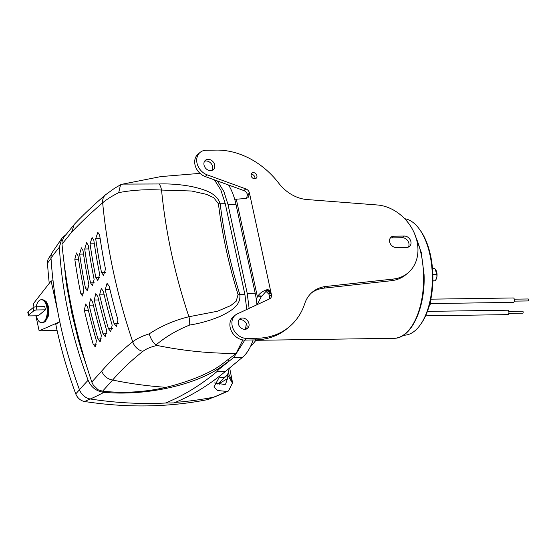 <?xml version="1.0" encoding="UTF-8"?>
<svg xmlns="http://www.w3.org/2000/svg" width="556" height="556" viewBox="0 0 556 556"><rect width="100%" height="100%" fill="white"/><g stroke="black" fill="none" stroke-linecap="round" stroke-linejoin="round"><path stroke-width="0.83" d="M266.317 289.898L266.623 289.815C268.291 289.474 269.584 290.051 270.501 291.546L271.099 293.102L268.972 294.277L266.011 291.4L266.317 289.898C262.682 291.233 259.923 293.207 258.033 295.827L257.421 296.848L261.23 296.793L266.011 291.4M246.551 198.36L247.462 194.795L249.595 193.669L248.032 197.741L244.987 198.568L236.307 199.194L257.421 296.848L256.253 299.1M234.688 199.256L236.307 199.194M257.15 304.653L261.23 296.793M247.462 194.795L247.455 194.753A4.9 3.941 50.4 0 0 243.82 190.562L245.835 188.894L207.2 174.855A13.726 11.03 -129.6 0 1 197.359 164.43A13.726 11.03 -129.6 0 1 200.139 152.372A13.726 11.03 -129.6 0 1 206.151 150.252L216.333 150.099A73.517 59.075 -129.6 0 1 278.688 183.126A36.759 29.537 50.4 0 0 307.058 199.548L377.274 204.976A40.192 32.297 -129.6 0 1 414.095 232.61A40.192 32.297 -129.6 0 1 407.889 273.003L405.873 274.678A40.192 32.297 -129.6 0 1 391.271 280.717L323.835 288.147A36.759 29.537 50.4 0 0 311.52 292.866M407.889 273.003A40.192 32.297 -129.6 0 1 393.287 279.042L325.851 286.479A36.759 29.537 50.4 0 0 312.5 292.004A36.759 29.537 50.4 0 0 304.737 303.625A73.517 59.075 -129.6 0 1 289.21 326.865A73.517 59.075 -129.6 0 1 257.018 338.25L246.829 338.402A13.726 11.03 -129.6 0 1 233.464 329.465A13.726 11.03 -129.6 0 1 235.334 315.134A13.726 11.03 -129.6 0 1 237.266 313.918L269.604 298.843A4.9 3.941 -129.6 0 0 270.299 298.412A4.9 3.941 -129.6 0 0 271.411 294.576L249.47 193.085L247.455 194.753M243.82 190.562L205.185 176.53A13.726 11.03 -129.6 0 1 195.344 166.098A13.726 11.03 -129.6 0 1 198.124 154.047L200.139 152.372M289.21 326.865L287.195 328.533A73.517 59.075 -129.6 0 1 255.002 339.918L244.814 340.07A13.726 11.03 -129.6 0 1 231.449 331.133A13.726 11.03 -129.6 0 1 233.318 316.809L235.334 315.134M251.131 175.745A3.336 2.676 -129.6 0 1 251.889 173.138A3.336 2.676 -129.6 0 1 256.08 173.993A3.336 2.676 -129.6 0 1 256.142 178.267A3.336 2.676 -129.6 0 1 253.223 178.427A3.336 2.676 -129.6 0 1 251.131 175.745M214.644 164.91A6.13 4.921 -129.6 0 1 213.247 169.705A6.13 4.921 -129.6 0 1 205.546 168.127A6.13 4.921 -129.6 0 1 205.428 160.267A6.13 4.921 -129.6 0 1 210.793 159.968A6.13 4.921 -129.6 0 1 214.644 164.91M393.759 236.203L404.365 236.05A6.13 4.921 -129.6 0 1 410.335 240.039A6.13 4.921 -129.6 0 1 409.501 246.433A6.13 4.921 -129.6 0 1 406.818 247.378L396.206 247.538A6.13 4.921 -129.6 0 1 390.242 243.549A6.13 4.921 -129.6 0 1 391.077 237.148A6.13 4.921 -129.6 0 1 393.759 236.203L391.744 237.871L402.349 237.718A6.13 4.921 -129.6 0 1 407.916 240.998A6.13 4.921 -129.6 0 1 408.354 247.1M238.336 323.745A6.13 4.921 -129.6 0 1 239.733 318.949A6.13 4.921 -129.6 0 1 247.434 320.527A6.13 4.921 -129.6 0 1 247.552 328.381A6.13 4.921 -129.6 0 1 242.18 328.679A6.13 4.921 -129.6 0 1 238.336 323.745M245.835 188.894A4.9 3.941 -129.6 0 1 249.47 193.085M251.152 174.299A3.336 2.676 -129.6 0 1 254.064 175.661A3.336 2.676 -129.6 0 1 254.863 178.775M204.559 161.268A6.13 4.921 -129.6 0 1 212.628 166.578A6.13 4.921 -129.6 0 1 212.093 170.365M390.208 238.156A6.13 4.921 -129.6 0 1 391.744 237.871M238.871 319.95A6.13 4.921 -129.6 0 1 245.418 322.195A6.13 4.921 -129.6 0 1 246.405 329.048M269.076 299.093A4.9 3.941 50.4 0 0 269.396 296.244L268.972 294.277M270.501 291.546L270.202 292.581A3.433 2.766 44.6 0 0 266.261 290.162L266.623 289.815M261.535 296L258.033 295.827M270.202 292.581L269.688 293.776A3.433 2.773 51.7 0 0 266.171 290.621M403.434 335.226L404.031 335.219A58.324 29.162 -90.8 0 0 420.711 324.266L421.545 323.057A56.851 28.425 -90.8 0 0 432.839 274.581A56.851 28.425 -90.8 0 0 420.19 230.226L419.321 229.037A58.324 29.162 -90.8 0 0 404.698 218.737M250.589 346.277A73.517 36.759 -90.8 0 0 256.163 339.89M420.711 324.266A58.324 29.162 -90.8 0 0 432.297 274.539A58.324 29.162 -90.8 0 0 419.321 229.037M432.492 268.604L434.743 268.569L435.376 269.375L436.696 274.553C437.245 276.603 436.724 278.695 435.119 280.815L432.86 280.849M435.577 269.66A6.095 3.044 -90.8 0 1 435.702 269.82A6.095 3.044 -90.8 0 1 435.848 279.772L435.119 280.815L432.853 281.03M436.696 274.553L432.839 274.608M427.425 311.388L507.781 310.213A2.203 1.105 89.2 0 1 508.921 312.402A2.203 1.105 89.2 0 1 507.85 314.626L425.59 315.822M430.851 299.17L513.299 297.967A2.203 1.105 89.2 0 1 514.432 300.157A2.203 1.105 89.2 0 1 513.362 302.374L430.483 303.583M508.789 311.43L522.654 311.221A0.98 0.493 89.2 0 1 523.161 312.194A0.98 0.493 89.2 0 1 522.682 313.188L508.816 313.389M514.307 299.177L528.172 298.975A0.98 0.493 89.2 0 1 528.673 299.948A0.98 0.493 89.2 0 1 528.2 300.935L514.335 301.137M214.456 179.894L220.878 190.089L225.27 203.711L244.876 294.36L246.774 309.483M166.07 387.317L169.698 386.427C187.476 381.743 202.481 375.96 214.72 369.094L220.433 365.41L236.14 353.366C210.085 353.533 183.723 350.892 157.063 345.457C150.891 346.868 146.165 348.834 142.878 351.364C131.119 360.635 121.027 370.199 112.618 380.047L102.582 391.195C123.981 393.44 145.144 392.147 166.07 387.317A442.583 355.625 50.4 0 1 112.618 380.047L112.618 380.047C107.377 379.067 103.736 376.078 101.685 371.074C110.373 361.032 120.715 351.274 132.724 341.808C136.637 338.729 142.141 336.074 149.237 333.843C161.497 325.844 174.73 320.145 188.936 316.746L217.514 311.235L230.664 305.619L236.168 301.255L238.079 294.61A488.627 392.626 -129.6 0 1 218.439 203.767L213.726 197.679L206.554 194.357L191.542 191.007L161.546 190.055C146.423 189.207 132.14 190.069 118.706 192.64C111.881 196.108 106.53 199.493 102.665 202.787C90.823 213.004 80.481 222.796 71.654 232.172L62.001 244.153L62.105 241.262L63.606 237.62L74.205 224.464L71.654 232.172M246.315 323.557L245.509 329.277M242.847 339.924L236.14 353.366M74.205 224.464L74.212 224.457C83.205 214.915 93.63 205.032 105.494 194.808L114.605 188.241L120.548 184.787L122.751 184.105L159.204 183.966C170.275 183.64 181.339 184.543 192.39 186.684C202.363 189.172 216.819 192.32 220.197 203.864A486.708 391.083 50.4 0 0 239.761 294.353C241.457 306.085 229.086 311.923 220.385 316.253C210.655 320.395 200.431 323.328 189.707 325.038C176.947 330.111 165.681 336.769 155.923 344.998L157.063 345.457M88.293 245.509A586.705 471.439 50.4 0 0 94.117 279.376L92.449 285.714L90.524 282.858A585.989 470.862 -129.6 0 1 84.7 248.991L86.604 242.652L88.293 245.509M103.374 291.386A587.504 472.079 50.4 0 0 112.18 325.204L110.734 331.536L108.406 328.686A586.997 471.669 -129.6 0 1 99.6 294.868L101.282 288.529L103.374 291.386M93.839 240.359A587.504 472.079 50.4 0 0 99.663 274.226L97.863 280.558L95.889 277.708A586.997 471.669 -129.6 0 1 90.058 243.841L92.087 237.502L93.839 240.359M109.198 286.222A587.984 472.461 50.4 0 0 117.997 320.047L116.419 326.379L114.036 323.536A587.692 472.225 -129.6 0 1 105.23 289.711L107.044 283.372L109.198 286.222M78.035 255.809A584.161 469.396 50.4 0 0 83.852 289.676L82.434 296.007L80.634 293.151A583.015 468.472 -129.6 0 1 74.817 259.284L76.464 252.952L78.035 255.809M92.56 301.686A585.593 470.543 50.4 0 0 101.366 335.511L100.177 341.836L97.967 338.986A584.662 469.792 -129.6 0 1 89.155 305.168L90.579 298.836L92.56 301.686M83.025 250.659A585.593 470.543 50.4 0 0 88.849 284.526L87.306 290.857L85.443 288.008A584.662 469.792 -129.6 0 1 79.619 254.141L81.391 247.802L83.025 250.659M97.828 296.536A586.705 471.439 50.4 0 0 106.641 330.361L105.313 336.686L103.048 333.843A585.989 470.862 -129.6 0 1 94.235 300.018L95.792 293.686L97.828 296.536M99.656 235.202A587.984 472.461 50.4 0 0 105.487 269.062L103.562 275.401L101.526 272.551A587.692 472.225 -129.6 0 1 95.695 238.684L97.849 232.345L99.656 235.202M87.563 306.836A584.161 469.396 50.4 0 0 96.376 340.654L95.312 346.979L93.158 344.129A583.015 468.472 -129.6 0 1 84.345 310.311L85.638 303.979L87.563 306.836M102.582 391.195L98.099 389.784L93.165 384.919L91.816 382.048L101.685 371.074M91.816 382.048A578.184 464.587 -129.6 0 1 62.001 244.153M93.165 384.919L93.596 385.009M120.548 184.787L118.706 192.64M159.204 183.966A12.253 4.427 86.9 0 1 161.546 190.055A546.798 439.372 -129.6 0 0 188.936 316.746A12.253 4.608 -95.7 0 1 189.707 325.038M225.27 203.711L218.439 203.767M244.876 294.36L238.079 294.61M149.237 333.843C150.725 338.806 152.956 342.524 155.923 344.998M213.358 397.234L208.396 399.312A10.091 8.111 -129.6 0 1 207.027 399.722A439.879 353.456 -129.6 0 1 84.651 401.508A10.091 8.111 -129.6 0 1 75.762 393.898A439.879 353.456 -129.6 0 1 55.781 324.322L59.944 321.695M57.046 330.271L39.128 330.827L35.876 315.808M34.02 307.197L33.284 303.805L51.124 280.926L57.796 311.798M49.262 283.31A439.879 353.456 -129.6 0 1 47.496 263.169A10.091 8.111 -129.6 0 1 48.706 258.227L51.576 253.883M59.784 321.764L39.128 330.827M53.077 280.898L51.124 280.926M66.824 284.255A3.065 2.46 50.4 0 0 67.123 283.706M219.064 376.801A8.625 6.929 50.4 0 0 226.389 375.946A8.625 6.929 50.4 0 0 228.071 369.24M216.937 383.862L216.854 383.494A9.139 7.346 -129.6 0 1 216.069 383.598M219.787 384.37A6.602 5.303 50.4 0 0 219.828 383.174A436.926 351.086 50.4 0 0 219.759 382.125M227.063 375.189L227.467 378.657L225.548 384.238L224.575 384.474L214.609 382.924M228.141 372.777L232.297 381.395L232.422 383.042L227.432 374.626M229.649 367.94L232.297 381.395M249.123 308.392L247.225 293.429L228.016 204.566L235.994 204.448A49.011 24.506 -90.8 0 0 228.558 185.016M235.994 204.448L255.204 293.311A49.011 24.506 -90.8 0 1 256.907 304.764M225.236 371.589A569.525 284.762 89.2 0 1 173.993 402.905L165.438 403.03C183.146 395.851 200.278 385.412 216.826 371.714L225.236 371.589L242.541 357.258A49.011 24.506 -90.8 0 0 253.147 339.945M165.438 403.03A442.583 355.625 -129.6 0 1 90.274 398.993A12.253 9.848 -129.6 0 1 79.487 389.756A442.583 355.625 -129.6 0 1 60.263 323.981A442.583 355.625 -129.6 0 1 51.013 258.06A12.253 9.848 -129.6 0 1 52.368 252.243L61.952 238.211L59.367 247.225C60.667 269.417 63.731 291.664 68.569 313.966C73.385 336.304 79.904 358.398 88.126 380.262C91.121 387.31 96.383 391.334 103.916 392.334C147.924 396.226 198.221 384.279 223.116 365.375L228.898 361.101L218.647 369.559L233.819 357.39L244.828 340.07L246.829 338.402M220.155 375.682L213.921 386.983L217.723 390.548L226.73 391.41L228.53 390.958L215.019 396.775A12.253 9.848 -129.6 0 1 213.56 397.199A442.583 355.625 -129.6 0 1 175.196 402.412M228.016 204.566L223.887 191.556L217.375 180.957M66.498 284.213A3.802 3.051 50.4 0 0 67.213 284.255M66.331 278.73L65.816 279.341M79.015 339.424L78.382 340.168M78.521 340.661L79.279 340.418M65.406 276.2L65.511 276.117A110.276 35.619 -12.2 0 1 65.399 276.123L67.415 290.232A110.276 35.619 167.8 0 0 67.526 290.225L71.96 313.834L77.715 337.381A110.276 35.619 -12.2 0 1 77.611 337.381L81.669 351.385A110.276 35.619 167.8 0 0 81.781 351.378L87.209 367.898M65.518 234.924L61.952 238.211M65.511 276.117L63.989 262.161M67.665 291.094A112.729 36.411 167.8 0 0 68.381 291.059M78.695 338.201A112.729 36.411 -12.2 0 1 77.847 338.25M82.045 352.24A112.729 36.411 167.8 0 0 82.517 352.212M66.053 276.957A112.729 36.411 -12.2 0 1 65.511 276.992M228.53 390.958L232.422 383.042M216.826 371.714L218.647 369.559M223.609 365.355A452.556 363.638 -129.6 0 1 223.116 365.375M36.286 315.801A11.488 5.741 -90.8 0 0 41.665 322.695A11.488 5.741 -90.8 0 0 43.799 321.834A11.488 5.741 -90.8 0 0 47.107 308.941A11.488 5.741 -90.8 0 0 41.332 299.719A11.488 5.741 -90.8 0 0 36.154 306.766M45.439 309.817L44.751 306.641L36.265 306.766L36.946 309.942A2.453 0.792 167.8 0 0 33.701 310.901L28.759 314.995A2.453 0.792 167.8 0 0 28.488 315.481A2.453 0.792 167.8 0 0 29.76 315.898L38.246 315.773L45.439 309.817L36.946 309.942M33.701 310.901L33.019 307.725L28.071 311.819L28.759 314.995M28.488 315.481L27.8 312.312A2.453 0.792 -12.2 0 1 28.071 311.819M33.019 307.725A2.453 0.792 -12.2 0 1 36.265 306.766M393.287 279.042L391.271 280.717M207.2 174.855L205.185 176.53M257.018 338.25L255.002 339.918M325.851 286.479L323.835 288.147M404.365 236.05L402.349 237.718M269.396 296.244L271.411 294.576M255.857 340.314L393.891 338.305A61.264 30.636 -90.8 0 0 423.582 274.567A61.264 30.636 -90.8 0 0 415.992 237.572M429.218 305.89A6.158 3.079 -90.8 0 0 430.087 302.617M142.878 351.364A12.253 9.897 51.8 0 1 132.724 341.808A588.144 472.593 -129.6 0 1 102.665 202.787A12.253 9.772 49.2 0 1 105.494 194.808M96.779 344.081L93.158 344.129M88.362 310.248L84.345 310.311M105.529 272.496L101.526 272.551M100.156 238.621L95.695 238.684M106.988 333.781L103.048 333.843M98.627 299.955L94.235 300.018M88.967 287.952L85.443 288.008M83.518 254.085L79.619 254.141M101.748 338.931L97.967 338.986M93.359 305.105L89.155 305.168M83.998 293.102L80.634 293.151M78.528 259.228L74.817 259.284M118.303 323.474L114.036 323.536M109.998 289.641L105.23 289.711M99.732 277.652L95.889 277.708M94.332 243.778L90.058 243.841M112.507 328.631L108.406 328.686M104.174 294.798L99.6 294.868M94.214 282.802L90.524 282.858M88.793 248.935L84.7 248.991M47.496 263.169L51.034 258.443M207.027 399.722L212.517 397.401M84.651 401.508L90.107 398.965M75.762 393.898L79.48 389.735M227.467 378.657A562.172 224.436 -3.6 0 1 219.828 383.174M228.898 361.101L228.488 359.232M213.56 397.199A569.525 310.644 -101.1 0 0 226.73 391.41M247.225 293.429L255.204 293.311M242.541 357.258L233.819 357.39M51.013 258.06A569.525 227.369 -3.6 0 1 59.367 247.225M79.487 389.756A569.525 135.768 -20.3 0 1 88.126 380.262M90.274 398.993A569.525 251.465 -81.3 0 0 103.916 392.334M42.18 299.712C45.244 300.601 46.808 301.7 46.885 303.006C48.768 305.911 49.206 310.366 48.212 316.378L45.286 321.59L42.513 322.682A11.488 5.741 -90.8 0 0 44.647 321.82A11.488 5.741 -90.8 0 0 47.955 308.927A11.488 5.741 -90.8 0 0 42.18 299.712L41.332 299.719M414.519 233.589L421.239 252.375L424.068 274.581C425.486 307.795 411.37 338.757 393.891 338.305M435.702 269.82L435.376 269.375M429.03 306.544L430.149 304.716L430.622 300.261M200.021 173.361L160.816 176.593L122.751 184.105M121.034 184.585L122.758 184.099M226.389 375.946L217.695 384.05M42.513 322.682L41.665 322.695"/></g></svg>
